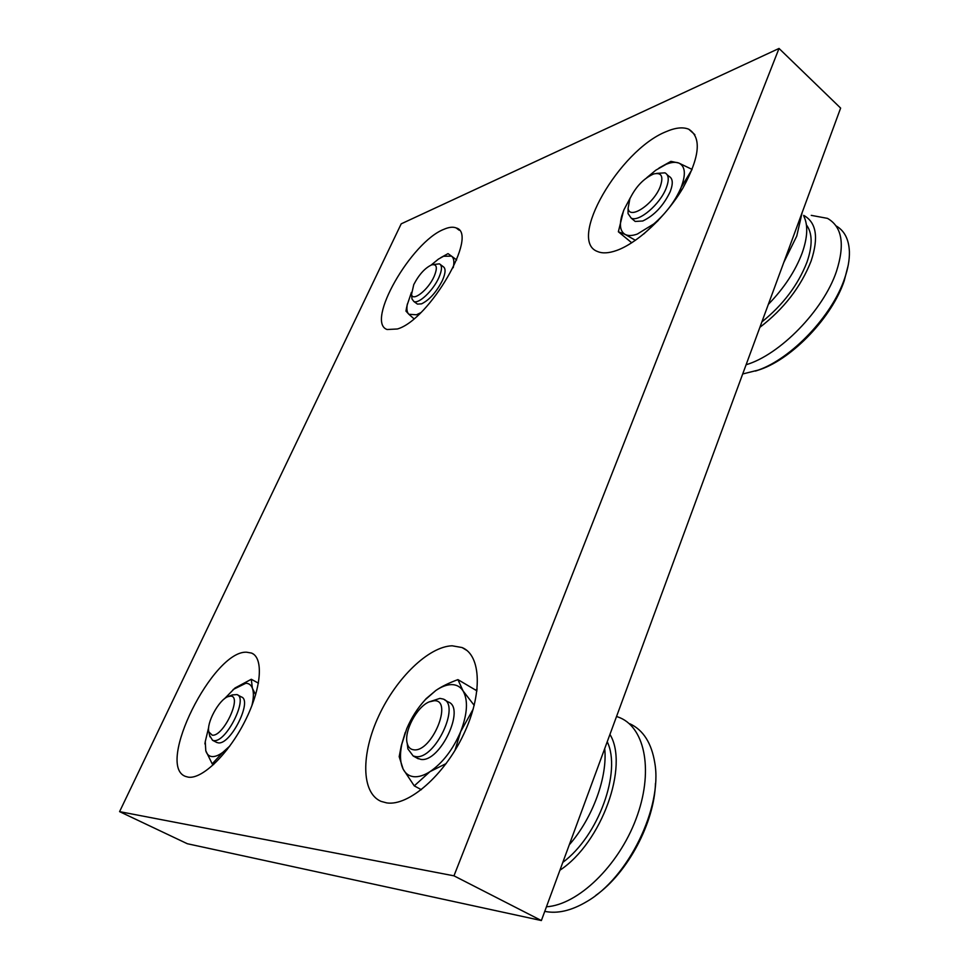 <?xml version="1.0" encoding="UTF-8"?>
<svg xmlns="http://www.w3.org/2000/svg" width="969" height="969" viewBox="0 0 969 969"><rect width="100%" height="100%" fill="white"/><g stroke="black" fill="none" stroke-linecap="round" stroke-linejoin="round"><path stroke-width="1.45" d="M616.514 250.511C608.689 253.26 602.367 253.599 597.534 251.516C567.131 240.772 619.3 150.389 665.909 131.748C675.308 127.654 682.927 126.818 688.765 129.228C701.786 137.38 699.836 156.99 682.915 188.071C666.115 216.487 637.348 243.207 616.514 250.511M397.375 328.988L387.128 329.521C365.24 322.302 411.135 242.008 443.863 229.326C448.962 227.097 453.08 226.649 456.229 227.957C479.316 233.662 429.424 319.94 397.375 328.988M386.776 802.913L381.047 801.375C360.977 792.799 361.086 753.543 378.818 715.788C396.357 677.961 428.649 646.565 452.123 645.79L462.068 647.546C481.193 655.153 482.95 694.034 463.521 734.623C444.311 775.273 408.7 806.281 386.776 802.913M475.718 690.134L477.16 689.104M188.301 777.162L185.479 776.411C155.319 765.571 213.228 650.247 246.598 652.21L251.565 653.07C263.859 657.866 261.533 688.45 245.036 721.045C228.708 753.676 202.339 779.379 188.301 777.162M569.263 844.847C592.919 817.739 607.648 776.884 604.717 748.577M562.795 862.386C598.721 835.872 621.686 771.324 607.236 741.757M546.443 906.79C577.984 904.828 618.416 865.947 635.955 819.168C653.724 772.414 645.463 728.858 620.402 717.932L616.563 716.43M559.912 870.223C601.894 842.618 629.16 765.595 609.937 734.405M544.76 911.369L544.966 911.405C557.502 913.924 571.359 910.703 586.536 901.727C628.396 877.878 662.626 807.141 654.814 763.015C651.604 743.175 643.331 730.105 629.971 723.819M595.765 895.417C627.9 872.657 654.354 822.596 655.468 783.4M407.319 744.216L407.901 748.916L413.182 755.977L415.81 756.619C435.057 759.769 461.002 704.475 443.112 699.037L439.902 698.383L429.085 701.919C416.827 706.861 403.734 731.571 407.222 743.393C408.252 747.353 410.481 749.485 413.884 749.824C431.908 752.319 453.444 699.666 434.233 700.732L429.085 701.919M416.912 758.037L420.909 759.417C440.217 762.627 466.053 707.418 448.102 701.931L444.71 699.969M421.37 789.699L414.26 785.871L429.97 771.663L446.2 763.548M405.272 732.382L401.263 745.851L399.18 756.668L403.165 769.168C405.502 773.65 409.051 776.157 413.787 776.702C418.584 777.138 423.986 775.466 429.97 771.663C442.772 762.882 453.007 749.509 460.699 731.571C467.494 713.681 468.269 700.09 463 690.812C460.323 686.742 456.569 684.671 451.736 684.611C446.879 684.635 441.573 686.585 435.844 690.485L426.142 698.649L421.176 704.439M474.216 705.396L463 690.812L457.925 679.62C448.926 682.927 441.561 686.536 435.844 690.485L425.355 699.63C417.651 707.939 411.437 717.654 406.701 728.773L401.82 744.204C399.688 754.609 400.136 762.93 403.165 769.168L414.26 785.871M209.643 735.519L212.55 740.292L213.858 740.595C226.152 742.848 248.633 697.825 236.981 694.591L232.33 694.93L228.212 696.554M212.247 735.18C223.536 736.961 242.783 695.27 230.428 696.13L227.872 696.687C218.776 699.897 206.034 723.577 208.929 732.031L212.247 735.18M216.414 742.29L218.243 742.86C230.598 745.149 252.994 700.175 241.281 696.905L237.575 694.906M213.616 764.577L212.199 763.863L222.797 752.368L227.23 749.473M205.258 741.527L205.791 750.793C206.857 754.294 208.892 756.22 211.896 756.559C214.936 756.837 218.57 755.432 222.797 752.368L229.847 745.997M255.634 694.773L252.376 688.196C251.104 684.95 248.924 683.315 245.835 683.266L233.129 689.516M251.855 705.783C253.696 698.201 253.878 692.338 252.376 688.196L251.298 679.269L235.019 687.99L224.323 698.891M783.824 262.333L796.748 236.109L802.138 212.611M768.332 304.375C784.078 288.144 795.355 271.029 802.15 253.03C807.613 237.514 808.194 225.28 803.882 216.341M761.864 321.926C783 304.932 798.032 285.031 806.947 262.224C812.688 245.581 812.519 233.129 806.414 224.869M746.094 364.744C779.742 354.896 823.396 310.455 836.453 271.405C845.113 244.37 842.109 226.685 827.465 218.364L811.247 215.36M759.878 327.328C783.885 308.905 800.975 286.776 811.138 260.964C818.853 237.49 816.358 222.289 803.676 215.372M742.702 373.973L758.194 370.11C791.382 358.603 832.105 316.003 844.556 278.612C847.984 268.716 849.607 259.765 849.401 251.734C848.88 239.295 844.459 230.695 836.114 225.922M755.469 371.066L760.629 369.346C792.799 358.191 832.165 317.02 844.205 280.84L848.154 265.494M628.094 209.292L628.033 213.568L631.182 218.11C638.716 222.422 659.937 204.495 666.151 188.24C669.288 180.064 668.901 174.941 664.976 172.845L656.631 173.39M660.18 186.775C663.753 176.394 661.573 172.131 653.615 173.984C643.719 178.393 635.809 186.666 629.874 198.802L628.106 208.19C629.075 220.387 653.481 204.398 660.18 186.775M633.084 219.684L635.204 221.453L642.75 220.993C654.329 215.506 663.462 205.743 670.185 191.705C673.298 183.541 672.898 178.393 668.961 176.297L667.181 174.759M643.707 234.026L658.217 220.496M631.74 242.795L618.355 231.773L625.247 234.486C628.263 236 632.309 235.855 637.372 234.038L653.76 223.96C666.103 213.277 675.223 201.104 681.11 187.441C686.1 174.19 685.289 166.038 678.675 162.986C675.381 161.799 671.19 162.247 666.091 164.33L655.88 170.144L646.747 177.715M678.518 195.084L681.11 187.441L692.084 169.405L678.675 162.986L670.923 161.363L658.981 168.061M411.813 297.168L411.982 298.949L413.848 301.48C418.681 304.266 433.082 290.688 438.775 277.8C442.106 270.181 442.336 265.53 439.454 263.847L433.095 264.561M434.088 276.528C437.734 267.674 436.91 263.786 431.629 264.876C424.955 268.001 418.996 274.578 413.763 284.607L411.546 294.394C412.624 302.134 428.201 289.925 434.088 276.528M416.44 303.37L417.457 304.109L421.539 303.854C429.437 299.954 436.389 292.178 442.397 280.501C445.716 272.883 445.922 268.231 443.027 266.536L440.507 264.646M407.392 303.927L405.938 311.061L408.87 314.283L416.476 314.78L420.57 312.781M456.665 259.946L451.518 256.131L443.572 256.264L438.412 259.123L431.169 265.046M453.213 267.686C454.485 261.848 453.916 257.996 451.518 256.131L448.029 253.624L440.701 257.693M411.425 292.384L407.198 304.981C406.508 309.426 407.065 312.527 408.87 314.283L413.945 318.753M541.38 920.55L840.632 108.092L779.028 48.45L453.964 875.831L541.38 920.55L187.296 843.72L119.587 811.634L401.202 223.839L779.028 48.45M623.551 210.733L618.355 231.773M630.504 197.397L623.963 209.728L621.783 215.857C619.191 225.402 620.342 231.615 625.247 234.486L635.434 240.324M258.432 683.169L251.298 679.269M208.71 727.186L205.246 741.697L205.791 750.793L212.199 763.863M476.966 690.873L457.925 679.62M454.958 750.454L460.699 731.571L473.26 708.969M119.587 811.634L453.964 875.831M407.198 304.981L406.338 308.76M417.457 304.109L413.848 301.48M411.546 294.394L411.982 298.949M635.204 221.453L631.182 218.11M628.106 208.19L628.033 213.568M760.629 369.346L758.194 370.11M205.246 741.697L204.919 743.95M216.923 742.545L212.55 740.292M208.929 732.031L209.91 736.815M425.355 699.63L426.142 698.649M401.82 744.204L401.263 745.851M418.269 758.788L413.182 755.977M407.222 743.393L407.901 748.916M251.565 653.07L253.393 654.087M462.068 647.546L466.937 650.49M456.229 227.957L459.161 230.21M688.765 129.228L694.87 134.679"/></g></svg>
